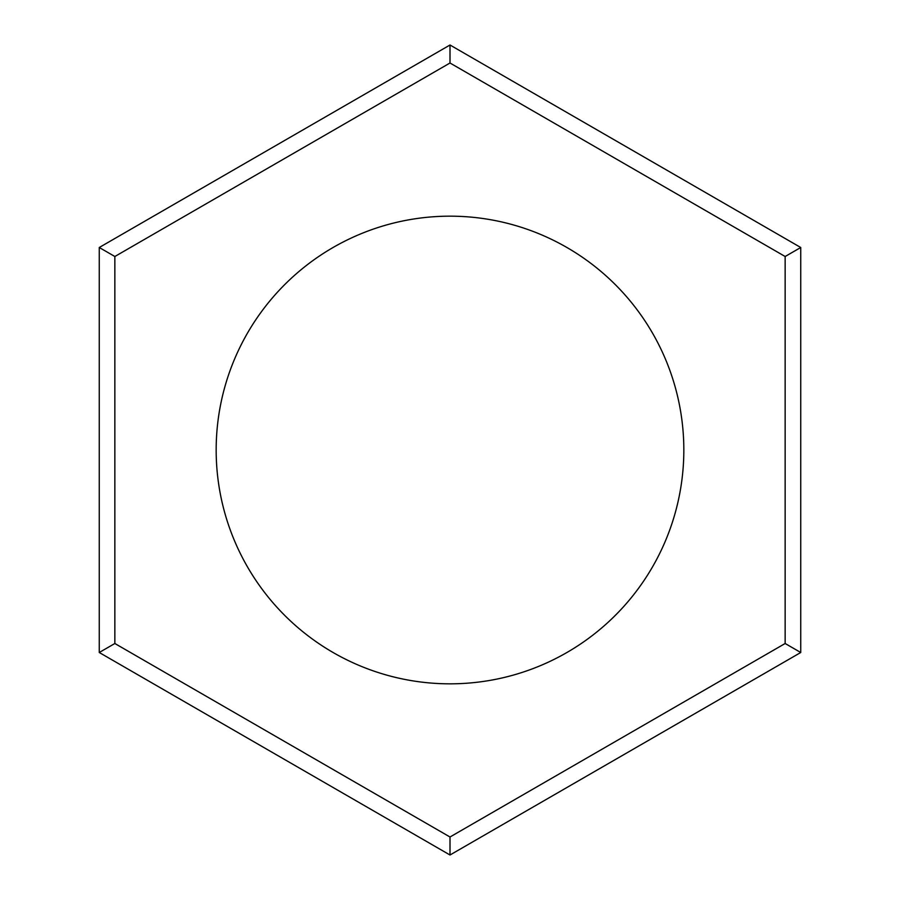 <?xml version="1.0" encoding="UTF-8"?>
<svg xmlns="http://www.w3.org/2000/svg" width="900" height="900" viewBox="0 0 900 900"><rect width="100%" height="100%" fill="white"/><g stroke="black" fill="none" stroke-linecap="round" stroke-linejoin="round"><path stroke-width="1.35" d="M99.259 652.5L99.259 247.5L450 45L800.741 247.5L800.741 652.5L450 855L99.259 652.5L114.851 643.5L450 837L785.149 643.5L785.149 256.5L450 63L114.851 256.5L114.851 643.5M450 216.169A233.831 233.831 0 0 1 683.831 450A233.831 233.831 0 0 1 450 683.831A233.831 233.831 0 0 1 216.169 450A233.831 233.831 0 0 1 450 216.169M800.741 652.5L785.149 643.5M450 837L450 855M800.741 247.5L785.149 256.5M114.851 256.5L99.259 247.5M450 45L450 63"/></g></svg>
